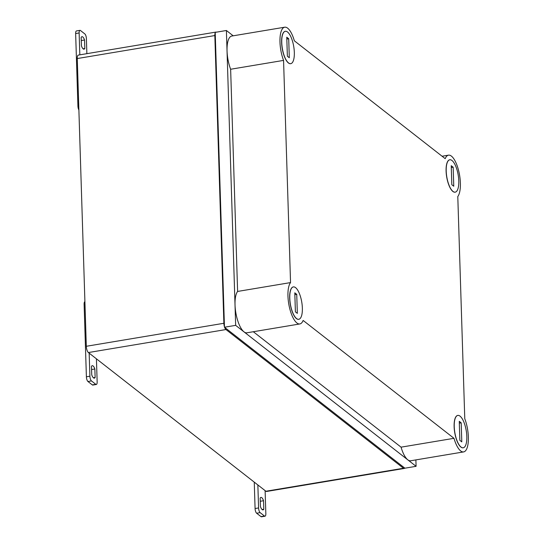 <?xml version="1.0" encoding="UTF-8"?>
<svg xmlns="http://www.w3.org/2000/svg" width="544" height="544" viewBox="0 0 544 544"><rect width="100%" height="100%" fill="white"/><g stroke="black" fill="none" stroke-linecap="round" stroke-linejoin="round"><path stroke-width="0.82" d="M216.396 32.171A5.052 1.775 80.5 0 0 215.934 32.082A5.052 1.775 80.5 0 0 215.526 32.314M215.22 32.79A5.052 1.775 80.5 0 0 214.832 35.557L223.876 323.279A5.052 1.775 80.5 0 0 224.454 326.808M224.638 327.359A5.052 1.775 80.5 0 0 225.957 329.548L403.478 468.248A5.052 1.775 80.5 0 0 404.165 468.472A5.052 1.775 80.5 0 0 404.722 468.058M215.934 32.082L78.37 55.087A5.052 1.775 80.5 0 0 77.268 58.555L86.312 346.283A5.052 1.775 80.5 0 0 88.393 352.546L265.914 491.246A5.052 1.775 80.5 0 0 266.601 491.47L404.165 468.472M453.166 167.219L453.764 186.238L451.826 184.729L451.228 165.702L453.166 167.219L451.289 167.532M446.209 171.061A16.415 5.773 80.5 0 0 455.206 192.161A16.415 5.773 80.5 0 0 458.191 175.018A16.415 5.773 80.5 0 0 449.793 159.78A16.415 5.773 80.5 0 0 446.209 171.061M454.24 426.686A16.415 5.773 80.5 0 0 463.236 447.787A16.415 5.773 80.5 0 0 466.228 430.644A16.415 5.773 80.5 0 0 457.824 415.405A16.415 5.773 80.5 0 0 454.24 426.686M461.196 422.844L461.795 441.864L459.864 440.354L459.265 421.328L461.196 422.844L459.32 423.157M449.732 159.793A16.415 5.773 80.5 0 0 449.67 159.8A16.415 5.773 80.5 0 0 446.094 171.081A16.415 5.773 80.5 0 0 455.09 192.182A16.415 5.773 80.5 0 0 455.144 192.175M281.751 42.568A16.415 5.773 80.5 0 0 290.741 63.668A16.415 5.773 80.5 0 0 293.733 46.526A16.415 5.773 80.5 0 0 285.328 31.287A16.415 5.773 80.5 0 0 281.751 42.568M288.708 38.726L289.299 57.746L287.368 56.236L286.77 37.21L288.708 38.726L286.824 39.039M285.274 31.3A16.415 5.773 80.5 0 0 285.212 31.307A16.415 5.773 80.5 0 0 281.629 42.588A16.415 5.773 80.5 0 0 290.625 63.689A16.415 5.773 80.5 0 0 290.686 63.682M289.782 298.194A16.415 5.773 80.5 0 0 298.778 319.294A16.415 5.773 80.5 0 0 301.764 302.151A16.415 5.773 80.5 0 0 293.366 286.912A16.415 5.773 80.5 0 0 289.782 298.194M296.738 294.352L297.337 313.371L295.399 311.862L294.8 292.835L296.738 294.352L294.862 294.664M293.304 286.926A16.415 5.773 80.5 0 0 293.243 286.933A16.415 5.773 80.5 0 0 289.666 298.214A16.415 5.773 80.5 0 0 298.663 319.314A16.415 5.773 80.5 0 0 298.717 319.301M253.32 331.731L401.064 447.161L453.988 438.314A21.692 7.63 80.5 0 0 463.624 451.914A21.692 7.63 80.5 0 0 468.357 440.123A21.692 7.63 80.5 0 0 464.773 418.717L457.79 196.527A21.692 7.63 80.5 0 0 458.946 171.979A21.692 7.63 80.5 0 0 448.487 155.162A21.692 7.63 80.5 0 0 445.203 158.671L294.345 40.807A21.692 7.63 80.5 0 0 284.709 27.2A21.692 7.63 80.5 0 0 279.976 38.998A21.692 7.63 80.5 0 0 283.56 60.398L230.636 69.251A21.692 7.63 80.5 0 1 227.052 47.845A21.692 7.63 80.5 0 1 231.778 36.047L284.709 27.2M401.064 447.161A21.692 7.63 80.5 0 0 410.7 460.768L463.624 451.914M299.839 323.952L246.915 332.799A21.692 7.63 80.5 0 1 236.463 315.989A21.692 7.63 80.5 0 1 237.612 291.441L290.544 282.588A21.692 7.63 80.5 0 0 289.388 307.136A21.692 7.63 80.5 0 0 299.839 323.952A21.692 7.63 80.5 0 0 303.13 320.443L453.988 438.314M224.468 327.23L404.892 468.194L416.085 466.317L235.661 325.353L226.392 30.498L215.206 32.368L224.468 327.23L235.661 325.353M237.612 291.441L230.636 69.251M233.199 35.809L226.392 30.498M416.085 466.317L415.881 459.898M290.544 282.588L283.56 60.398M457.762 415.419A16.415 5.773 80.5 0 0 457.708 415.426A16.415 5.773 80.5 0 0 454.124 426.707A16.415 5.773 80.5 0 0 463.121 447.807A16.415 5.773 80.5 0 0 463.175 447.794M75.643 33.544L79.138 32.96A3.788 1.333 -99.5 0 1 79.968 30.355L76.473 30.94A3.788 1.333 80.5 0 0 75.643 33.544L77.921 106.073A3.788 1.333 80.5 0 0 78.887 110.004M83.076 48.79L84.816 48.498A6.31 2.224 -99.5 0 1 84.034 49.157A6.31 2.224 -99.5 0 1 81.43 45.852L81.165 37.359A6.31 2.224 -99.5 0 1 81.954 36.7A6.31 2.224 -99.5 0 1 84.551 40.004L81.267 40.555M84.816 48.498L84.551 40.004M79.968 30.355A3.788 1.333 -99.5 0 1 80.478 30.525L84.83 33.925A3.788 1.333 -99.5 0 1 86.394 38.631L86.87 53.666M79.138 32.96L79.825 54.842M84.912 301.682A3.788 1.333 80.5 0 0 84.116 304.28L86.394 376.802A3.788 1.333 80.5 0 0 87.958 381.507L92.317 384.907A3.788 1.333 80.5 0 0 92.827 385.077L96.322 384.492A3.788 1.333 -99.5 0 1 95.812 384.322L91.46 380.922A3.788 1.333 -99.5 0 1 89.896 376.217L89.168 353.151M93.384 377.781L95.125 377.488A6.31 2.224 -99.5 0 1 94.336 378.148A6.31 2.224 -99.5 0 1 91.739 374.843L91.474 366.35A6.31 2.224 -99.5 0 1 92.256 365.69A6.31 2.224 -99.5 0 1 94.86 368.995L95.125 377.488M91.576 369.546L94.86 368.995M96.322 384.492A3.788 1.333 -99.5 0 0 97.152 381.888L96.424 358.822M254.252 482.134L255.082 508.531A3.788 1.333 80.5 0 0 256.646 513.23L260.998 516.63A3.788 1.333 80.5 0 0 261.514 516.8L265.01 516.215A3.788 1.333 -99.5 0 1 264.5 516.045L260.141 512.645A3.788 1.333 -99.5 0 1 258.584 507.946L257.856 484.949M262.065 509.504L263.813 509.211A6.31 2.224 -99.5 0 1 263.024 509.871A6.31 2.224 -99.5 0 1 260.426 506.566L260.154 498.08A6.31 2.224 -99.5 0 1 260.943 497.42A6.31 2.224 -99.5 0 1 263.541 500.725L263.813 509.211M260.256 501.269L263.541 500.725M265.01 516.215A3.788 1.333 -99.5 0 0 265.839 513.611L265.112 490.62M403.478 468.248L265.914 491.246M225.957 329.548L88.393 352.546M223.876 323.279L86.312 346.283M214.832 35.557L77.268 58.555M77.921 106.073L78.758 105.93M84.116 304.28L84.986 304.13M86.394 376.802L89.896 376.217M87.958 381.507L91.46 380.922M92.317 384.907L95.812 384.322M255.082 508.531L258.584 507.946M256.646 513.23L260.141 512.645M260.998 516.63L264.5 516.045M448.487 155.162L442.082 156.237"/></g></svg>
